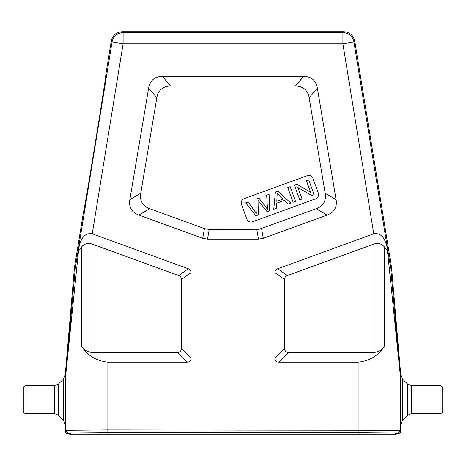 <?xml version="1.0" encoding="UTF-8"?>
<svg xmlns="http://www.w3.org/2000/svg" width="466" height="466" viewBox="0 0 466 466"><rect width="100%" height="100%" fill="white"/><g stroke="black" fill="none" stroke-linecap="round" stroke-linejoin="round"><path stroke-width="0.7" d="M288.821 352.488L279.134 362.175L358.133 362.175C369.643 361.022 378.427 355.64 384.497 346.034C382.073 349.879 378.561 352.034 373.953 352.488L288.821 352.488C286.06 352.453 284.662 351.055 284.627 348.294L284.627 279.489L274.94 272.703C274.94 270.746 275.86 269.435 277.701 268.765L373.767 233.798L342.906 43.821L123.094 43.821L123.094 32.643A11.184 11.184 139.6 0 0 112.056 42.033L111.246 41.078L105.992 73.43C107.553 68.793 83.228 218.531 83.216 213.626L74.438 267.67L65.24 374.955L63.603 378.91L63.603 420.373L65.24 424.328L65.24 430.957C65.403 432.658 66.335 433.59 68.036 433.753L69.714 433.753L70.401 433.065L107.867 432.745L358.133 432.745L395.599 433.065L396.286 433.753L397.964 433.753C399.665 433.59 400.597 432.658 400.76 430.957L400.76 424.328L402.397 420.373L407.511 415.258L407.511 384.025L402.397 378.91L402.397 420.373M402.397 378.91L400.76 374.955L391.562 267.67L354.754 41.078C353.368 35.253 349.686 32.125 343.716 31.688L122.284 31.688C116.314 32.125 112.632 35.253 111.246 41.078M391.562 267.67L390.671 267.781L400.055 372.584L400.737 372.555M65.24 430.957L65.927 430.269L107.867 429.932L400.073 430.269L400.073 373.074L387.479 250.877L388.032 251.786L390.671 267.781M387.479 250.877L384.497 247.073C381.788 243.776 378.276 242.769 373.953 244.038L287.388 275.546C285.547 276.216 284.627 277.526 284.627 279.489M107.867 362.175L186.866 362.175L177.179 352.488L92.047 352.488C87.439 352.034 83.927 349.879 81.503 346.034C87.573 355.64 96.357 361.022 107.867 362.175L107.867 432.728L358.133 432.728L397.277 433.065L397.964 433.753M65.263 372.555L65.945 372.584L75.329 267.781L112.056 42.033L123.094 43.821L92.233 233.798L188.299 268.765C190.14 269.435 191.06 270.746 191.06 272.703L191.06 357.981C191.019 360.736 189.621 362.134 186.866 362.175M274.94 272.703L274.94 357.981L284.627 348.294M279.134 362.175C276.379 362.134 274.981 360.736 274.94 357.981M149.755 208.721L138.862 215.065C131.668 212.356 128.663 207.201 129.857 199.605L140.749 193.262L156.832 97.767C157.298 94.289 158.795 91.406 161.329 89.105C164.015 86.991 167.113 85.989 170.62 86.111L295.362 86.111C298.869 85.989 301.968 86.991 304.653 89.105C307.187 91.406 308.69 94.295 309.15 97.773L325.204 193.285C325.891 196.675 325.431 199.862 323.829 202.832C322.035 205.692 319.49 207.661 316.198 208.739L259.213 229.255L209.211 229.464L204.434 228.62L149.755 208.721C146.464 207.644 143.918 205.675 142.118 202.815C140.516 199.838 140.062 196.658 140.749 193.262M138.862 215.065L202.722 238.307L204.434 228.62M209.211 229.464L207.504 239.151L202.722 238.307M207.504 239.151L258.496 239.151L256.789 229.464M261.566 228.62L263.278 238.307L258.496 239.151M263.278 238.307L327.085 215.082L316.198 208.739M156.832 97.767L148.642 88.08C150.023 80.397 154.619 76.511 162.424 76.424L303.558 76.424C311.37 76.511 315.965 80.397 317.346 88.086L336.091 199.629C337.285 207.224 334.285 212.374 327.085 215.082M148.642 88.08L129.857 199.605M312.954 178.379L318.307 193.093A4.474 4.474 0 0 1 315.633 198.825L252.578 221.775A4.474 4.474 0 0 1 246.846 219.102L241.487 204.393A4.474 4.474 0 0 1 244.161 198.656L307.222 175.705A4.474 4.474 0 0 1 312.954 178.379M293.126 202.256L295.543 201.382L290.184 186.668L287.772 187.548L293.126 202.256M273.758 209.31L276.315 208.378L276.693 203.193L284.307 200.421L288.052 204.108L290.796 203.106L277.992 191.107L275.394 192.05L273.758 209.31M276.816 201.353L277.2 193.145L282.984 199.11L276.816 201.353M299.76 199.844L302.073 199.005L297.861 187.443L311.632 195.522L314.107 194.625L308.748 179.911L306.442 180.75L310.647 192.301L296.877 184.233L294.407 185.13L299.76 199.844M256.137 210.312L256.306 213.329L248.162 201.964L245.693 202.861L255.881 215.816L258.339 214.919L258.024 200.386L267.14 211.715L269.465 210.871L269.103 194.339L266.68 195.225L267.525 209.246L258.892 198.056L255.985 199.116L256.137 210.312M65.24 373.045L65.927 373.074L78.521 250.877L81.503 247.073C84.212 243.776 87.725 242.769 92.047 244.038L92.047 352.488M78.003 251.687L78.521 250.877M74.438 267.67L75.329 267.781M105.992 73.43L105.316 79.109M83.222 213.626L86.245 197.468M88.29 185.485L98.472 123.408M100.714 109.271L104.565 84.276M122.284 31.688L123.094 32.643L342.906 32.643L342.906 43.821L353.944 42.033A11.184 11.184 -139.6 0 0 342.906 32.643L343.716 31.688M373.767 233.798C382.638 232.505 385.458 240.34 387.596 249.199L387.997 251.687M191.06 272.703L181.373 279.489C181.373 277.526 180.453 276.216 178.612 275.546L92.047 244.038M181.373 279.489L181.373 348.294C181.338 351.055 179.94 352.453 177.179 352.488M92.233 233.798C83.362 232.505 80.542 240.34 78.404 249.199M69.714 433.753L69.714 434.312L70.401 434.312L70.401 433.065M396.286 433.753L396.286 434.312L70.401 434.312M63.603 420.373L58.489 415.258L58.489 384.025L63.603 378.91M54.534 413.622L26.096 413.622A2.796 2.796 0 0 1 23.3 410.826L23.3 388.458A2.796 2.796 0 0 1 26.096 385.662L54.534 385.662L54.534 413.622L58.489 415.258M54.534 385.662L58.489 384.025M54.673 389.063L54.627 387.118M439.904 385.662L439.904 413.622A2.796 2.796 0 0 0 442.7 410.826L442.7 388.458A2.796 2.796 0 0 0 439.904 385.662L411.466 385.662L411.391 386.576M411.315 409.404L411.379 412.439M411.42 413.26L411.466 413.622L407.511 415.258M439.904 413.622L411.466 413.622L411.466 385.662L407.511 384.025M400.76 374.955L400.76 424.328M400.055 372.584A5.592 5.592 87.5 0 1 400.073 373.074L400.76 373.045M397.277 433.065A2.796 2.796 135 0 0 400.073 430.269L400.76 430.957M68.036 433.753L68.723 433.065L107.867 432.728L107.867 434.312M65.945 372.584A5.592 5.592 92.5 0 0 65.927 373.074L65.927 430.269A2.796 2.796 45 0 0 68.723 433.065M65.24 424.328L65.24 374.955M384.497 346.034L384.497 247.073M358.133 434.312L358.133 362.175M162.424 76.424L170.62 86.111M295.362 86.111L303.558 76.424M317.346 88.086L309.15 97.773M325.204 193.285L336.091 199.629M81.503 247.073L81.503 346.034M387.596 249.199L353.944 42.033L354.754 41.078M277.701 268.765L287.388 275.546M373.953 352.488L373.953 244.038M178.612 275.546L188.299 268.765M181.373 348.294L191.06 357.981M395.599 434.312L395.599 433.065M26.096 413.622L26.096 385.662"/></g></svg>
